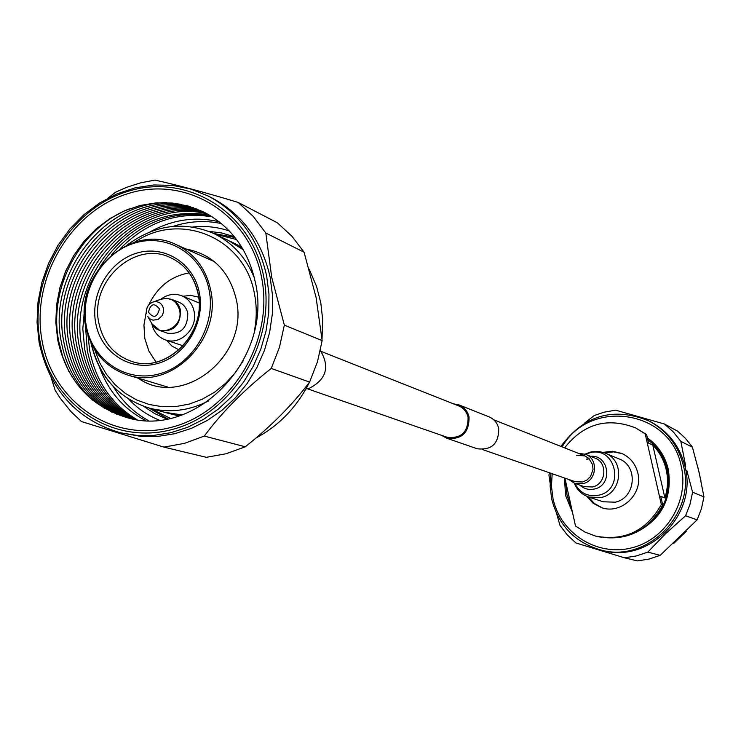 <?xml version="1.0" encoding="UTF-8"?>
<svg xmlns="http://www.w3.org/2000/svg" width="741" height="741" viewBox="0 0 741 741"><rect width="100%" height="100%" fill="white"/><g stroke="black" fill="none" stroke-linecap="round" stroke-linejoin="round"><path stroke-width="1.11" d="M321.177 351.429L458.651 405.892C463.607 408.022 466.756 411.82 468.08 417.276C468.192 432.188 461.171 438.839 447.008 437.227L307.311 388.756M453.372 403.799L459.059 404.929L489.06 416.859C494.117 419.045 497.331 422.916 498.702 428.465C498.841 443.646 491.681 450.408 477.213 448.759L446.693 438.218L441.645 435.365M459.059 404.929C464.32 407.198 467.654 411.227 469.062 417.007C469.183 432.846 461.726 439.913 446.693 438.218M263.583 276.087C250.986 211.435 186.556 172.625 127.748 191.4C68.737 209.24 28.334 278.681 40.042 341.314C50.87 404.178 112.493 446.258 173.098 429.234C233.878 413.182 277.078 340.471 263.583 276.087M39.097 342.24L37.05 322.418L37.986 302.3L41.876 282.404L48.619 263.231L58.039 245.252L69.913 228.932L83.928 214.695L99.757 202.895L116.995 193.855L135.205 187.816L153.924 184.963L172.681 185.398L190.965 189.122L208.295 196.069C238.954 212.519 258.396 239.121 266.63 275.865L268.964 294.029L268.761 312.563L266.028 331.07L260.813 349.113L253.237 366.313L243.465 382.273L231.729 396.648L218.28 409.125L203.432 419.415L187.519 427.325L170.893 432.688L153.915 435.402L136.955 435.421L120.394 432.772C76.453 419.814 49.36 389.636 39.097 342.24M322.02 339.063L322.659 319.501L320.816 303.004L316.583 286.461L309.173 269.159M136.863 419.591C111.65 404.345 95.941 381.448 89.763 350.901L87.994 335.386M99.655 367.684C108.547 391.554 123.793 409.125 145.421 420.397M135.057 419.313C109.436 404.086 93.496 381.013 87.234 350.113L85.437 325.04M133.158 418.98C107.186 403.762 91.032 380.541 84.706 349.317L82.816 328.856L84.604 308.145M131.129 418.582C104.87 403.363 88.54 380.013 82.158 348.52C65.921 274.874 137.761 196.402 207.174 213.834M128.953 418.091C102.48 402.872 86.021 379.42 79.593 347.724C63.309 273.772 135.584 195.022 205.201 212.778M126.554 417.498C99.979 402.252 83.474 378.725 77.027 346.918C60.697 272.762 133.223 193.79 202.997 211.667M123.858 416.738C97.349 401.437 80.871 377.901 74.443 346.112C58.122 271.882 130.583 192.79 200.459 210.481M120.718 415.738C94.505 400.353 78.213 376.873 71.849 345.306C55.594 271.206 127.563 192.104 197.43 209.194M116.902 414.349C91.356 398.825 75.471 375.539 69.237 344.491C53.139 270.835 123.932 191.947 193.623 207.749M111.947 412.237C87.697 396.537 72.59 373.677 66.616 343.667C50.823 271.002 119.301 192.697 188.501 206.109M104.889 408.606C83.103 392.739 69.469 370.824 63.985 342.851C48.786 272.197 112.836 195.281 180.776 204.257M93.236 400.677C76.49 385.172 65.856 365.619 61.346 342.018C47.378 275.8 102.369 202.404 166.781 202.654M68.867 371.436L62.707 356.791L58.687 341.193C48.146 288.166 80.111 227.987 129.23 208.906M126.924 417.591C89.55 406.04 66.449 379.994 57.641 339.452L55.844 322.326L56.612 304.949L59.919 287.749L65.69 271.15L73.767 255.589L83.955 241.436L96.006 229.052L109.622 218.771L124.46 210.842L140.151 205.489L156.305 202.867L172.505 203.053L188.325 206.063L203.358 211.843M120.394 432.772L141.003 436.412L157.907 436.393L174.82 433.698L191.391 428.363L207.258 420.48L222.05 410.227L235.443 397.806L247.142 383.486L256.877 367.592L264.426 350.465L269.613 332.477L272.336 314.054L272.531 295.594L270.206 277.495C261.999 240.89 242.613 214.39 212.056 197.995L208.295 196.069M42.07 340.721C52.713 402.428 113.206 443.683 172.662 426.973C232.294 411.199 274.661 339.878 261.434 276.717C249.087 213.288 185.889 175.172 128.165 193.577C70.238 211.074 30.566 279.246 42.07 340.721M57.613 339.443C66.421 379.994 89.522 406.04 126.915 417.591C195.911 439.107 273.503 358.209 255.247 281.858C247.976 249.365 230.664 226.014 203.33 211.824L188.297 206.044L172.477 203.034L156.277 202.849L140.123 205.479L124.432 210.833L109.594 218.752L95.978 229.043L83.928 241.418L73.73 255.571L65.653 271.141L59.891 287.73L56.575 304.94L55.816 322.316L57.613 339.443M128.758 399.167C137.409 408.384 147.515 415.349 159.083 420.054M143.763 406.364L154.721 413.617L166.679 418.989M148.913 407.976L167.614 418.822M51.083 377.428L55.214 390.396L59.965 397.871L70.923 411.561L81.445 421.546L163.909 447.119L184.398 443.387L204.303 436.069C221.911 412.292 244.224 389.747 271.252 368.444L279.459 347.26L284.349 325.132L271.725 277.393L265.815 233.017L304.106 252.246L291.926 236.231L277.375 222.8L238.13 202.404C205.377 192.503 177.627 185.065 154.888 180.1L140.521 182.87L126.461 187.39L115.568 192.215L107.954 198.153M304.106 252.246L316.12 297.641L322.14 340.601L284.349 325.132M265.815 233.017L253.209 216.363L238.13 202.404M113.53 386.885C122.284 401.353 133.871 412.552 148.293 420.499M219.188 221.781C195.448 216.205 172.421 219.558 150.108 231.85M221.42 223.578C205.313 220.188 189.224 221.114 173.153 226.357M120.19 248.698C146.699 221.976 177.368 211.342 212.176 216.817M111.493 254.867C138.836 222.819 171.875 209.814 210.62 215.844M99.831 267.121C127.193 225.727 163.566 208.304 208.962 214.853M163.909 447.119L206.35 457.317L226.088 453.77L245.262 446.786L204.303 436.069M271.252 368.444L309.608 382.078L317.463 361.793L322.14 340.601M309.608 382.078C292.223 405.012 270.771 426.584 245.262 446.786M234.971 237.472L213.723 233.471M234.369 236.722L221.8 232.989L208.767 231.331M229.312 230.96C217.474 226.978 205.276 225.653 192.706 226.987M255.914 438.061C279.181 425.575 297.021 406.985 309.442 382.3M229.571 241.01L242.548 248.476M241.659 247.003L230.905 241.622M146.32 311.637L143.939 325.086L144.81 338.526L148.932 351.178L156.036 362.071M189.15 272.901C170.912 276.245 157.49 286.869 148.867 304.764M180.545 415.423L167.244 413.015L178.905 415.96M167.244 413.015L165.836 412.617M198.18 297.048L190.687 295.4L182.944 296.261M166.586 340.323L171.884 346.019L178.637 349.669M199.042 302.912L181.573 295.715C174.265 293.121 167.318 294.334 160.732 299.355M151.775 323.474L151.822 323.715C153.582 331.709 158.037 337.081 165.187 339.832L183.12 345.788M165.187 339.832C180.211 345.834 198.097 328.356 194.123 311.452C192.428 303.847 188.242 298.595 181.573 295.715M155.749 328.124L160.01 330.569L167.392 333.181C180.869 334.645 187.668 328.013 187.797 313.295C186.602 307.904 183.629 304.208 178.896 302.198L171.597 299.355L166.781 298.428M673.838 543.329L686.277 531.325M700.949 480.742L697.54 465.922M552.175 473.712L551.452 486.189L553.008 498.536C560.335 533.233 596.848 556.648 631.36 547.942C665.983 539.754 689.565 501.055 681.155 465.959C670.54 409.754 589.91 397.88 562.132 446.888M560.9 446.406C584.065 415.155 613.335 406.633 648.727 420.842C666.696 430.465 678.247 445.406 683.397 465.672C696.42 513.689 647.254 563.401 600.766 549.97C574.905 542.477 558.547 525.536 551.712 499.147L550.118 486.272L550.915 473.277M685.721 466.293L680.831 441.358L673.347 431.966L664.455 424.009L677.709 431.225L685.092 437.996L691.464 445.786L692.418 447.175L699.106 472.397L703.95 496.868L692.594 492.219L686.768 470.35M648.727 420.842L650.403 421.694C668.317 431.299 679.84 446.193 684.98 466.385C697.966 514.263 648.949 563.808 602.6 550.424L600.766 549.97M556.565 513.485L560.011 525.462L567.254 534.891L575.933 542.968L624.515 557.806L637.39 560.9L648.986 559.085L660.175 555.342L647.801 552.101L636.362 555.935L624.515 557.806M647.801 552.101L665.622 533.668L685.573 515.764L697.105 519.867L660.175 555.342M692.594 492.219L690.038 504.278L685.573 515.764M703.95 496.868L701.458 508.641L697.105 519.867M584.223 423.398L594.273 415.506L603.943 412.218L615.641 410.153L664.455 424.009M550.091 483.132L548.97 475.277L549.35 472.739M680.831 441.358L692.418 447.175M565.772 482.02L566.995 494.793L571.255 506.825M661.333 504.519L662.732 505.029L660.75 496.34L664.89 497.906C667.873 488.523 668.299 479.084 666.178 469.581C663.936 460.105 659.481 451.945 652.802 445.091L648.579 443.118L646.615 434.522L645.189 433.828L661.333 504.519C646.347 531.01 624.404 541.523 595.495 536.067L584.973 532.066L575.498 525.999L564.911 478.13M604.712 452.946L613.641 451.871L622.403 453.724M603.017 452.362L612.455 451.25L621.662 453.399C630.1 457.262 635.491 463.792 637.834 472.999C643.429 493.784 621.245 514.847 601.516 507.641L593.133 503.259L586.715 496.257M564.596 447.87C583.769 423.62 607.453 416.979 635.658 427.937L646.615 434.522M635.658 427.937L645.189 433.828M662.732 505.029C647.782 531.445 625.895 541.93 597.061 536.484L595.495 536.067M602.294 507.872L594.449 503.565L588.382 496.924M647.847 439.922L649.913 441.34M664.89 497.906L652.802 445.091M320.371 350.512C330.088 366.897 326.373 379.494 309.238 388.321L305.94 388.942M482.687 449.602L575.173 481.696L582.658 481.993L587.076 479.955L590.549 476.463L593.032 469.498L592.559 464.598L588.817 458.42L584.769 455.863L576.73 455.372M568.699 479.446L574.655 483.336L583.028 483.66C596.95 480.835 598.737 458.818 585.446 454.27L578.397 453.335M574.275 483.206C577.054 489.996 581.907 494.618 588.836 497.072L603.128 501.777L615.243 502.185C635.741 498.082 638.538 465.839 619.05 458.892L604.147 452.732L598.885 451.491L591.355 451.834L585.075 454.131M243.326 249.81L228.237 240.362L243.307 249.773M254.395 277.968C246.068 257.498 232.535 242.678 213.797 233.508C183.749 220.79 154.869 224.634 127.174 245.049M254.293 331.431C256.831 318.713 256.886 306.172 254.459 293.806C244.826 237.629 179.915 210.805 134.621 242.242M138.122 378.151C182.314 409.597 250.004 355.791 236.194 299.105C229.256 270.965 212.547 254.274 186.084 249.022M94.709 349.696L99.655 362.627L106.519 374.418L115.142 384.746L125.312 393.36L136.761 400.001L149.21 404.503L162.325 406.716L175.765 406.587L189.177 404.086L202.2 399.279L214.464 392.285L225.653 383.282L235.453 372.501L243.594 360.246M91.43 343.815C99.266 376.836 118.449 398.232 148.997 408.004C169.17 413.274 189.103 410.885 208.777 400.816M181.962 414.941L164.409 412.237L182.008 414.923M95.709 323.085C90.078 293.816 109.159 261.202 136.742 253.135C164.233 244.632 193.762 263.046 199.375 292.815C205.396 322.465 185.713 355.782 157.75 363.47C129.87 371.593 100.943 352.475 95.709 323.085M198.125 293.39C194.198 276.245 184.815 264.25 169.995 257.405C134.325 240.195 89.457 281.83 98.822 322.844C103.055 342.222 113.91 355.041 131.407 361.302C166.484 374.186 207.452 333.126 198.218 293.825M85.724 326.086C74.137 274.337 131.074 222.18 175.867 244.474C194.281 253.246 205.868 268.372 210.639 289.861C222.217 338.97 171.366 390.451 127.415 374.937C105.018 367.203 91.143 351.002 85.771 326.327M209.092 289.972C202.404 254.663 167.355 232.915 134.816 243.039C102.175 252.635 79.63 291.204 86.271 325.845C92.421 360.626 126.628 383.347 159.713 373.76C192.892 364.702 216.279 325.142 209.092 289.972M152.025 323.9L160.01 330.569C173.57 332.042 180.415 325.355 180.554 310.525C179.35 305.107 176.367 301.383 171.597 299.355L166.438 298.354L161.195 299.197C170.587 297.076 176.729 300.79 179.628 310.331C183.657 327.068 159.713 338.767 152.025 323.9L147.598 316.296L149.914 318.862L153.035 320.177L158.139 319.417L162.14 315.694L163.474 312.183L163.474 308.478C161.816 302.986 158.287 300.846 152.878 302.059C148.172 304.18 146.042 307.904 146.486 313.23M159.435 308.951C154.332 302.523 150.673 303.588 148.45 312.156C153.535 318.602 157.203 317.528 159.435 308.951M146.523 313.415L146.486 313.323C145.931 307.969 148.061 304.208 152.878 302.059L161.195 299.197M571.376 507.372L567.041 495.155L566.17 490.079M667.308 469.627C664.279 457.206 657.776 447.231 647.801 439.7C657.776 447.221 664.288 457.188 667.317 469.59C671.124 489.616 665.816 506.816 651.385 521.256M667.335 469.655C671.179 489.884 665.724 507.224 650.968 521.664M647.384 437.903C658.11 445.647 665.075 456.095 668.28 469.229C672.596 498.008 661.917 519.033 636.25 532.288M572.469 512.309L565.522 495.358L564.522 478.001M589.132 458.725L586.316 459.133M574.655 483.336L584.288 486.652L592.541 486.976C606.249 484.197 608.009 462.523 594.903 458.049L585.446 454.27M579.888 485.142C584.112 488.93 589.012 490.209 594.597 488.967C613.168 485.133 609.352 454.483 590.586 456.326M574.794 483.382C579.962 493.173 587.974 497.109 598.839 495.183C625.784 489.412 615.725 444.989 589.391 452.946L585.585 454.335M588.836 497.072L601.229 497.489C622.199 493.274 625.089 460.226 605.156 453.131M584.769 455.863L493.756 419.804M228.237 240.362L213.797 233.508M90.902 342.713C98.562 376.252 117.93 398.019 148.997 408.004L164.409 412.237M236.564 239.528L215.066 234.11M150.349 408.374L170.171 418.295M169.995 257.405C184.796 264.204 194.133 276.282 198.014 293.64C207.304 333.135 165.947 374.224 131.407 361.302M214.334 261.61L175.867 244.474C130.981 222.096 73.85 274.374 85.641 326.225C91.032 350.956 104.963 367.193 127.415 374.937L167.744 387.061M589.252 458.846L587.039 459.198"/></g></svg>
